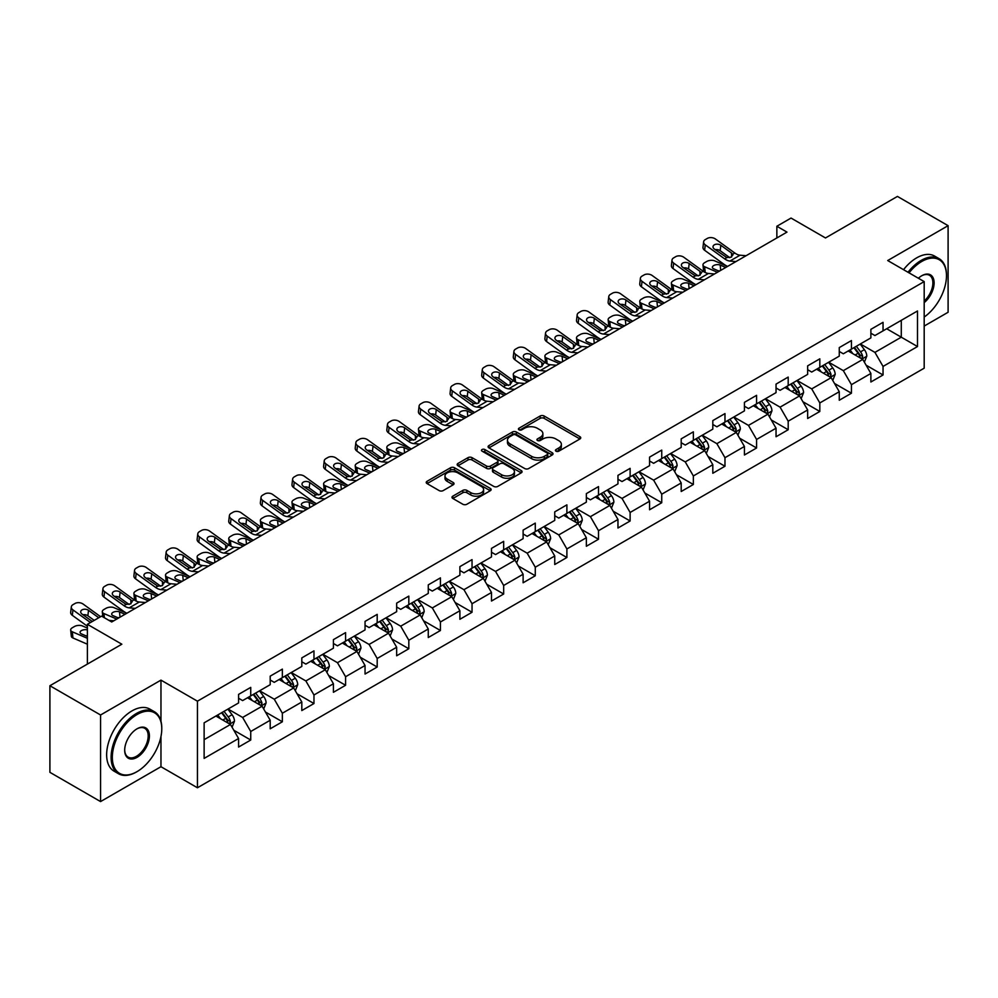 <?xml version="1.0" encoding="UTF-8"?>
<svg xmlns="http://www.w3.org/2000/svg" width="998" height="998" viewBox="0 0 998 998"><rect width="100%" height="100%" fill="white"/><g stroke="black" fill="none" stroke-linecap="round" stroke-linejoin="round"><path stroke-width="1.5" d="M556.011 451.183A1.971 1.135 0 0 0 558.793 451.183L579.925 438.97A2.819 1.622 0 0 0 580.749 437.823A2.819 1.622 0 0 0 579.925 436.675L544.122 416.004A2.819 1.622 0 0 0 540.143 416.004L519.01 428.204A1.971 1.135 0 0 0 518.424 429.015A1.971 1.135 0 0 0 519.01 429.814A1.971 1.135 0 0 0 521.792 429.814L524.524 428.242A9.007 5.202 0 0 1 537.261 428.242L540.242 429.963A9.007 5.202 0 0 1 542.875 433.631A9.007 5.202 0 0 1 540.242 437.311L537.51 438.883A1.971 1.135 0 0 0 536.924 439.694A1.971 1.135 0 0 0 537.51 440.492A1.971 1.135 0 0 0 540.292 440.492L543.024 438.92A9.007 5.202 0 0 1 555.761 438.92L558.743 440.642A9.007 5.202 0 0 1 561.375 444.31A9.007 5.202 0 0 1 558.743 447.99L556.011 449.574A1.971 1.135 0 0 0 555.424 450.372A1.971 1.135 0 0 0 556.011 451.183L556.011 449.574M452.818 496.168A2.819 1.622 0 0 0 451.982 497.316A2.819 1.622 0 0 0 452.818 498.464L462.86 504.264A2.819 1.622 0 0 0 466.839 504.264L490.305 490.717A2.819 1.622 0 0 0 491.128 489.569A2.819 1.622 0 0 0 490.305 488.421L454.502 467.75A2.819 1.622 0 0 0 450.522 467.75L427.057 481.298A2.819 1.622 0 0 0 426.221 482.446A2.819 1.622 0 0 0 427.057 483.593L439.182 490.604A2.819 1.622 0 0 0 443.162 490.604L453.204 484.803A2.819 1.622 0 0 0 454.028 483.656A2.819 1.622 0 0 0 453.204 482.508L447.191 479.028A7.522 4.341 0 0 1 444.983 475.959A7.522 4.341 0 0 1 449.636 471.942A7.522 4.341 0 0 1 457.833 472.89L481.41 486.5A7.522 4.341 0 0 1 483.606 489.569A7.522 4.341 0 0 1 478.965 493.586A7.522 4.341 0 0 1 470.769 492.638L466.839 490.367A2.819 1.622 0 0 0 462.86 490.367L452.818 496.168L452.818 498.464M924.185 326.072L948.1 312.262L948.1 225.673L897.439 196.419L825.483 237.961L791.04 218.063L776.856 226.259L786.985 232.11L111.714 621.979L101.584 616.128L87.387 624.311L87.387 664.094M160.965 721.23L160.965 680.125L100.561 714.992L49.9 685.738L121.843 644.209L87.387 624.311M160.965 680.125L197.442 701.182L924.185 281.598L924.185 368.187L197.442 787.771L197.442 701.182M948.1 225.673L887.709 260.54L924.185 281.598M524.723 468.549A2.819 1.622 0 0 0 528.703 468.549L552.181 455.001A2.819 1.622 0 0 0 553.004 453.853A2.819 1.622 0 0 0 552.181 452.705L516.365 432.022A2.819 1.622 0 0 0 512.386 432.022L488.92 445.582A2.819 1.622 0 0 0 488.097 446.73A2.819 1.622 0 0 0 488.92 447.877L524.723 468.549M482.845 451.607A1.971 1.135 0 0 1 484.841 451.882L484.841 449.537L521.243 470.557A2.819 1.622 0 0 1 522.066 471.705A2.819 1.622 0 0 1 521.243 472.852L497.765 486.413A2.819 1.622 0 0 1 493.785 486.413L457.982 465.729L457.982 463.434A2.819 1.622 0 0 0 457.159 464.581A2.819 1.622 0 0 0 457.982 465.729M457.982 463.434L468.025 457.633A2.819 1.622 0 0 1 472.004 457.633L486.525 466.016A2.819 1.622 0 0 0 490.505 466.016L497.179 462.174A2.819 1.622 0 0 0 498.002 461.026A2.819 1.622 0 0 0 497.179 459.878L482.059 451.146A1.971 1.135 0 0 1 481.473 450.348A1.971 1.135 0 0 1 482.695 449.3A1.971 1.135 0 0 1 484.841 449.537M100.561 714.992L100.561 801.581L49.9 772.327L49.9 685.738M233.819 730.262L250.735 740.029L250.735 731.497L270.196 720.257L270.196 728.802L282.359 721.779L282.359 713.233L301.808 702.006L301.808 710.551L313.971 703.528L313.971 694.982L333.419 683.755L333.419 692.3L345.582 685.277L345.582 676.731L365.043 665.504L365.043 674.037L377.194 667.026L377.194 658.48L396.655 647.253L396.655 655.786L408.818 648.762L408.818 640.229L428.267 628.99L428.267 637.535L440.43 630.511L440.43 621.979L459.891 610.739L459.891 619.284L472.042 612.261L472.042 603.715L491.503 592.488L491.503 601.033L503.666 594.01L503.666 585.464L523.114 574.237L523.114 582.782L535.277 575.759L535.277 567.213L554.738 555.986L554.738 564.519L566.889 557.508L566.889 548.962L586.35 537.735L586.35 546.268L598.513 539.244L598.513 530.711L617.962 519.471L617.962 528.017L630.125 520.993L630.125 512.461L649.573 501.221L649.573 509.766L661.736 502.743L661.736 494.197L681.197 482.97L681.197 491.515L693.348 484.492L693.348 475.946L712.809 464.719L712.809 473.264L724.972 466.241L724.972 457.695L744.421 446.468L744.421 455.001L756.584 447.99L756.584 439.444L776.045 428.217L776.045 436.75L788.195 429.739L788.195 421.193L807.656 409.953L807.656 418.499L819.82 411.475L819.82 402.942L839.268 391.703L839.268 400.248L851.431 393.224L851.431 384.679L870.88 373.452L870.88 381.997L883.043 374.974L883.043 366.428L917.499 346.543L917.499 310.977L901.281 320.333L901.281 337.187L917.499 346.543M250.735 740.029L238.584 747.053L238.584 738.508L204.128 758.405L204.128 722.826L238.584 702.941L238.584 694.396L250.735 687.385L250.735 695.918L270.196 684.69L270.196 676.145L282.359 669.122L282.359 677.667L301.808 666.439L301.808 657.894L313.971 650.871L313.971 659.416L333.419 648.189L333.419 639.643L345.582 632.62L345.582 641.165L365.043 629.925L365.043 621.392L377.194 614.369L377.194 622.914L396.655 611.674L396.655 603.129L408.818 596.118L408.818 604.651L428.267 593.423L428.267 584.878L440.43 577.867L440.43 586.4L459.891 575.172L459.891 566.627L472.042 559.604L472.042 568.149L491.503 556.921L491.503 548.376L503.666 541.353L503.666 549.898L523.114 538.671L523.114 530.125L535.277 523.102L535.277 531.647L554.738 520.407L554.738 511.874L566.889 504.851L566.889 513.396L586.35 502.156L586.35 493.623L598.513 486.6L598.513 495.133L617.962 483.905L617.962 475.36L630.125 468.349L630.125 476.882L649.573 465.654L649.573 457.109L661.736 450.086L661.736 458.631L681.197 447.403L681.197 438.858L693.348 431.835L693.348 440.38L712.809 429.152L712.809 420.607L724.972 413.584L724.972 422.129L744.421 410.889L744.421 402.356L756.584 395.333L756.584 403.878L776.045 392.638L776.045 384.105L788.195 377.082L788.195 385.615L807.656 374.387L807.656 365.842L819.82 358.831L819.82 367.364L839.268 356.136L839.268 347.591L851.431 340.567L851.431 349.113L870.88 337.885L870.88 329.34L883.043 322.317L883.043 330.862L917.499 310.977M247.492 697.789L262.087 706.222L242.626 717.45L228.043 709.029M238.584 698.263L242.626 700.596L250.735 695.918M242.626 717.45L250.735 731.497M262.087 706.222L270.196 720.257M279.116 679.538L293.699 687.959L274.25 699.199L259.655 690.778M270.196 680.012L274.25 682.345L282.359 677.667M274.25 699.199L282.359 713.233M293.699 687.959L301.808 702.006M310.727 661.287L325.323 669.708L305.862 680.948L291.266 672.515M301.808 661.761L305.862 664.094L313.971 659.416M305.862 680.948L313.971 694.982M325.323 669.708L333.419 683.755M342.339 643.036L356.935 651.457L337.474 662.697L322.89 654.264M333.419 643.498L337.474 645.843L345.582 641.165M337.474 662.697L345.582 676.731M356.935 651.457L365.043 665.504M373.963 624.785L388.546 633.206L369.098 644.434L354.502 636.013M365.043 625.247L369.098 627.592L377.194 622.914M369.098 644.434L377.194 658.48M388.546 633.206L396.655 647.253M405.575 606.534L420.17 614.955L400.709 626.183L386.114 617.762M396.655 606.996L400.709 609.341L408.818 604.651M400.709 626.183L408.818 640.229M420.17 614.955L428.267 628.99M437.186 588.271L451.782 596.704L432.321 607.932L417.738 599.511M428.267 588.745L432.321 591.078L440.43 586.4M432.321 607.932L440.43 621.979M451.782 596.704L459.891 610.739M468.798 570.02L483.394 578.453L463.945 589.681L449.349 581.26M459.891 570.494L463.945 572.827L472.042 568.149M463.945 589.681L472.042 603.715M483.394 578.453L491.503 592.488M500.422 551.769L515.005 560.19L495.557 571.43L480.961 562.997M491.503 552.243L495.557 554.576L503.666 549.898M495.557 571.43L503.666 585.464M515.005 560.19L523.114 574.237M532.034 533.518L546.63 541.939L527.169 553.179L512.573 544.746M523.114 533.98L527.169 536.325L535.277 531.647M527.169 553.179L535.277 567.213M546.63 541.939L554.738 555.986M563.645 515.267L578.241 523.688L558.78 534.916L544.197 526.495M554.738 515.729L558.78 518.074L566.889 513.396M558.78 534.916L566.889 548.962M578.241 523.688L586.35 537.735M595.27 497.016L609.853 505.437L590.404 516.665L575.809 508.244M586.35 497.478L590.404 499.823L598.513 495.133M590.404 516.665L598.513 530.711M609.853 505.437L617.962 519.471M626.881 478.753L641.477 487.186L622.016 498.414L607.42 489.993M617.962 479.227L622.016 481.56L630.125 476.882M622.016 498.414L630.125 512.461M641.477 487.186L649.573 501.221M658.493 460.502L673.089 468.935L653.628 480.163L639.044 471.742M649.573 460.976L653.628 463.309L661.736 458.631M653.628 480.163L661.736 494.197M673.089 468.935L681.197 482.97M690.105 442.251L704.7 450.672L685.252 461.912L670.656 453.479M681.197 442.725L685.252 445.058L693.348 440.38M685.252 461.912L693.348 475.946M704.7 450.672L712.809 464.719M721.729 424L736.312 432.421L716.863 443.661L702.268 435.228M712.809 424.462L716.863 426.807L724.972 422.129M716.863 443.661L724.972 457.695M736.312 432.421L744.421 446.468M753.34 405.749L767.936 414.17L748.475 425.398L733.879 416.977M744.421 406.211L748.475 408.556L756.584 403.878M748.475 425.398L756.584 439.444M767.936 414.17L776.045 428.217M784.952 387.498L799.548 395.919L780.087 407.147L765.503 398.726M776.045 387.96L780.087 390.305L788.195 385.615M780.087 407.147L788.195 421.193M799.548 395.919L807.656 409.953M816.576 369.235L831.159 377.668L811.711 388.896L797.115 380.475M807.656 369.709L811.711 372.054L819.82 367.364M811.711 388.896L819.82 402.942M831.159 377.668L839.268 391.703M848.188 350.984L862.783 359.417L843.322 370.645L828.727 362.224M839.268 351.458L843.322 353.791L851.431 349.113M843.322 370.645L851.431 384.679M862.783 359.417L870.88 373.452M886.698 328.754L901.281 337.187L874.934 352.394L860.351 343.961M870.88 333.207L874.934 335.54L883.043 330.862M874.934 352.394L883.043 366.428M100.561 801.581L160.965 766.714L197.442 787.771M776.856 226.259L776.856 237.961M204.128 739.68L230.476 724.473L215.88 716.04M230.476 724.473L238.584 738.508M866.127 365.206L883.043 374.974M834.503 383.457L851.431 393.224M802.891 401.707L819.82 411.475M771.279 419.958L788.195 429.739M739.668 438.222L756.584 447.99M708.044 456.473L724.972 466.241M676.432 474.724L693.348 484.492M644.82 492.975L661.736 502.743M613.196 511.226L630.125 520.993M581.585 529.476L598.513 539.244M549.973 547.727L566.889 557.508M518.349 565.991L535.277 575.759M486.737 584.242L503.666 594.01M455.125 602.493L472.042 612.261M423.514 620.744L440.43 630.511M391.89 638.994L408.818 648.762M360.278 657.245L377.194 667.026M328.666 675.509L345.582 685.277M297.042 693.76L313.971 703.528M265.431 712.011L282.359 721.779M160.965 766.714L160.965 736.524M556.797 451.458L558.743 450.335A9.007 5.202 0 0 0 561.375 446.655L561.375 444.31M542.875 433.631L542.875 435.976A9.007 5.202 0 0 1 540.242 439.644L538.296 440.779M579.925 436.675L579.925 438.97L544.122 418.349A2.819 1.622 0 0 0 540.143 418.349L519.796 430.088M552.144 455.013L516.365 434.367A2.819 1.622 0 0 0 512.386 434.367L488.958 447.902M547.203 454.651A1.971 1.135 0 0 0 547.777 453.853A1.971 1.135 0 0 0 547.203 453.042L515.766 434.903A1.971 1.135 0 0 0 512.984 434.903L510.103 436.563A9.007 5.202 0 0 0 507.471 440.243A9.007 5.202 0 0 0 510.103 443.91L531.585 456.323A9.007 5.202 0 0 0 544.322 456.323L547.203 454.651L547.203 456.997A1.971 1.135 0 0 0 547.777 456.186L547.777 453.853M507.471 440.243L507.471 442.576A9.007 5.202 0 0 0 510.103 446.256L510.103 443.91M547.203 456.997L544.322 458.656A9.007 5.202 0 0 1 531.585 458.656L510.103 446.256M458.02 465.754L468.025 459.978L468.025 457.633M498.002 461.026L498.002 463.371A2.819 1.622 0 0 1 497.179 464.519L490.505 468.361A2.819 1.622 0 0 1 486.525 468.361L472.004 459.978A2.819 1.622 0 0 0 468.025 459.978M484.841 451.882L521.206 472.877M501.595 474.724A7.522 4.341 0 0 0 509.803 475.659A7.522 4.341 0 0 0 514.444 471.655A7.522 4.341 0 0 0 512.236 468.573L503.94 463.783A2.819 1.622 0 0 0 499.961 463.783L493.299 467.625A2.819 1.622 0 0 0 492.476 468.773A2.819 1.622 0 0 0 493.299 469.921L501.595 474.724L501.595 477.056A7.522 4.341 0 0 0 509.803 478.005A7.522 4.341 0 0 0 514.444 473.988L514.444 471.655M492.476 468.773L492.476 471.118A2.819 1.622 0 0 0 493.299 472.266L493.299 469.921M501.595 477.056L493.299 472.266M483.606 489.569L483.606 491.902A7.522 4.341 0 0 1 478.965 495.919A7.522 4.341 0 0 1 470.769 494.983L466.839 492.713A2.819 1.622 0 0 0 462.86 492.713L452.855 498.489M444.983 475.959L444.983 478.291A7.522 4.341 0 0 0 447.191 481.373L447.191 479.028M453.167 484.816L447.191 481.373M490.268 490.742L454.502 470.083A2.819 1.622 0 0 0 450.522 470.083L427.094 483.618L427.057 481.298M864.38 362.187L866.788 356.111A7.597 4.391 -120 0 0 864.368 349.649L860.189 344.061M727.554 266.416L714.768 260.89A5.726 2.869 -5.9 0 0 706.684 261.501L704.663 262.674A5.726 2.869 -5.9 0 0 702.979 264.994A5.726 2.869 -5.9 0 0 704.625 266.74L705.224 272.504M852.891 353.704L850.047 349.911M717.425 272.267L704.625 266.74M861.598 358.731L862.696 356.436A7.597 4.391 -120 0 0 860.513 351.87L856.334 346.281M854.425 347.379L859.066 353.579A3.867 2.233 60 0 1 859.777 354.752L862.696 356.436M725.733 267.464L720.182 265.069A4.591 2.295 174.1 0 0 713.72 265.555A4.591 2.295 174.1 0 0 712.372 267.414A4.591 2.295 174.1 0 0 713.695 268.811L719.246 271.219M703.765 271.668A5.726 2.869 174.1 0 1 703.615 271.169L702.979 264.994M719.758 270.92A4.591 2.295 -5.9 0 0 718.248 270.782M853.901 347.691L858.08 353.267A7.597 4.391 60 0 1 860.264 357.845M735.95 261.576L729.912 261.052A14.334 8.271 60 0 1 724.673 258.869L705.262 244.834L704.625 250.273A5.726 3.693 -173.3 0 1 702.991 247.267L703.627 241.828A5.726 3.693 6.7 0 0 705.262 244.834M727.592 266.404A21.494 12.413 60 0 1 724.037 264.308L704.625 250.273M746.08 255.725L740.042 255.201A14.334 8.271 60 0 1 734.802 253.018L715.404 238.984A5.726 3.693 6.7 0 0 707.32 238.422L705.299 239.595A5.726 3.693 6.7 0 0 703.627 241.828M731.646 256.96L731.484 252.993L732.619 254.278L731.497 257.047L726.856 257.609L714.331 249.026A4.591 2.957 -173.3 0 1 713.021 246.618A4.591 2.957 -173.3 0 1 714.356 244.822A4.591 2.957 -173.3 0 1 720.818 245.271L720.182 250.71L729.812 257.684M720.182 250.71A4.591 2.957 6.7 0 0 715.279 249.7M731.484 252.993L720.818 245.271M734.802 253.018L732.619 254.278L732.844 255.114M924.185 317.04A34.967 20.185 120 0 0 946.478 275.747A34.967 20.185 120 0 0 921.753 261.476A34.967 20.185 120 0 0 909.053 272.866M908.005 272.254A35.828 20.684 -60 0 1 921.142 260.428A35.828 20.684 -60 0 1 939.056 258.644A35.828 20.684 -60 0 1 946.478 275.049A35.828 20.684 -60 0 1 946.478 275.411M918.372 278.242A17.477 10.092 -60 0 1 921.753 275.747L921.753 275.747A17.477 10.092 -60 0 1 934.053 281.511A17.477 10.092 -60 0 1 924.185 302.619M903.539 269.685A35.828 20.684 -60 0 1 916.688 257.846A35.828 20.684 -60 0 1 934.602 256.074L939.056 258.644M924.185 301.034A16.629 9.593 120 0 0 932.494 286.638A16.629 9.593 120 0 0 929.462 275.286A16.629 9.593 120 0 0 921.441 275.935M136.439 771.978L137.05 771.629A34.967 20.185 120 0 0 161.776 728.802A34.967 20.185 120 0 0 137.05 714.531A34.967 20.185 120 0 0 112.325 757.345A34.967 20.185 120 0 0 137.05 771.629L136.439 771.978A35.828 20.684 -60 0 1 118.525 773.749A35.828 20.684 -60 0 1 113.036 745.044A35.828 20.684 -60 0 1 136.439 713.47A35.828 20.684 -60 0 1 154.353 711.699A35.828 20.684 -60 0 1 161.776 728.103A35.828 20.684 -60 0 1 161.763 728.453M137.05 757.345A17.477 10.092 -60 0 1 124.688 750.209A17.477 10.092 -60 0 1 137.05 728.802L137.05 728.802A17.477 10.092 -60 0 1 149.413 735.938A17.477 10.092 -60 0 1 137.05 757.345M124.688 749.86A16.629 9.593 120 0 0 128.131 757.12A16.629 9.593 120 0 0 136.439 756.297A16.629 9.593 120 0 0 147.292 741.651A16.629 9.593 120 0 0 144.747 728.328A16.629 9.593 120 0 0 136.738 728.977M118.525 773.749L114.071 771.18A35.828 20.684 -60 0 1 108.57 742.462A35.828 20.684 -60 0 1 131.973 710.9A35.828 20.684 -60 0 1 149.887 709.129L154.353 711.699M832.769 380.438L835.176 374.362A7.597 4.391 -120 0 0 832.756 367.9L828.565 362.311M695.943 284.667L683.143 279.153A5.726 2.869 -5.9 0 0 675.072 279.752L673.051 280.925A5.726 2.869 -5.9 0 0 671.367 283.245A5.726 2.869 -5.9 0 0 673.014 285.004L673.613 290.767M821.279 371.955L818.435 368.162M685.813 290.518L673.014 285.004M829.987 376.982L831.072 374.687A7.597 4.391 -120 0 0 828.901 370.121L824.722 364.532M822.814 365.63L827.454 371.83A3.867 2.233 60 0 1 828.165 373.002L831.072 374.687M694.121 285.727L688.558 283.32A4.591 2.295 174.1 0 0 682.108 283.806A4.591 2.295 174.1 0 0 680.761 285.665A4.591 2.295 174.1 0 0 682.071 287.075L687.634 289.47M672.153 289.931A5.726 2.869 174.1 0 1 672.003 289.42L671.367 283.245M688.133 289.171A4.591 2.295 -5.9 0 0 686.636 289.033M822.29 365.942L826.469 371.53A7.597 4.391 60 0 1 828.639 376.096M801.145 398.689L803.565 392.613A7.597 4.391 -120 0 0 801.132 386.151L796.953 380.562M672.714 298.078L666.676 297.566A14.334 8.271 60 0 1 661.437 295.383L642.038 281.349L641.402 286.775L660.801 300.822A21.494 12.413 60 0 0 664.356 302.905L651.532 297.404A5.726 2.869 -5.9 0 0 643.461 298.003L641.427 299.175A5.726 2.869 -5.9 0 0 639.755 301.496A5.726 2.869 -5.9 0 0 641.402 303.255L641.988 309.018M789.668 390.206L786.823 386.413M654.201 308.769L641.402 303.255M798.375 395.233L799.46 392.938A7.597 4.391 -120 0 0 797.29 388.372L793.098 382.795M791.202 383.893L795.843 390.081A3.867 2.233 60 0 1 796.541 391.253L799.46 392.938M662.51 303.978L656.946 301.583A4.591 2.295 174.1 0 0 650.484 302.057A4.591 2.295 174.1 0 0 649.137 303.916A4.591 2.295 174.1 0 0 650.459 305.326L656.023 307.721M640.529 308.182A5.726 2.869 174.1 0 1 640.392 307.671L639.755 301.496M656.522 307.434A4.591 2.295 -5.9 0 0 655.025 307.284M790.665 384.193L794.857 389.781A7.597 4.391 60 0 1 797.028 394.347M704.339 279.827L698.301 279.303A14.334 8.271 60 0 1 693.061 277.132L673.65 263.085L673.014 268.524A5.726 3.693 -173.3 0 1 671.38 265.518L672.003 260.091A5.726 3.693 6.7 0 0 673.65 263.085M695.98 284.655A21.494 12.413 60 0 1 692.425 282.559L673.014 268.524M714.468 273.976L708.43 273.464A14.334 8.271 60 0 1 703.191 271.281L683.78 257.234A5.726 3.693 6.7 0 0 675.708 256.673L673.687 257.846A5.726 3.693 6.7 0 0 672.003 260.091M700.035 275.211L699.872 271.244L701.008 272.541L699.885 275.298L695.244 275.872L682.707 267.277A4.591 2.957 -173.3 0 1 681.397 264.869A4.591 2.957 -173.3 0 1 682.732 263.073A4.591 2.957 -173.3 0 1 689.194 263.534L688.558 268.961L698.188 275.935M688.558 268.961A4.591 2.957 6.7 0 0 683.655 267.963M699.872 271.244L689.194 263.534M703.191 271.281L701.008 272.541L701.232 273.365M682.857 292.227L676.819 291.715A14.334 8.271 60 0 1 671.579 289.532L652.168 275.498A5.726 3.693 6.7 0 0 644.097 274.924L642.063 276.097A5.726 3.693 6.7 0 0 640.392 278.342A5.726 3.693 6.7 0 0 642.038 281.349M668.423 293.462L668.261 289.507L669.396 290.792L668.273 293.549L663.62 294.123L651.095 285.528A4.591 2.957 -173.3 0 1 649.785 283.12A4.591 2.957 -173.3 0 1 651.12 281.324A4.591 2.957 -173.3 0 1 657.582 281.785L656.946 287.224L666.577 294.185M656.946 287.224A4.591 2.957 6.7 0 0 652.043 286.214M641.402 286.775A5.726 3.693 -173.3 0 1 639.755 283.781L640.392 278.342M668.261 289.507L657.582 281.785M671.579 289.532L669.396 290.792L669.608 291.616M769.533 416.939L771.941 410.877A7.597 4.391 -120 0 0 769.52 404.402L765.341 398.826M641.103 316.329L635.065 315.817A14.334 8.271 60 0 1 629.825 313.634L610.414 299.6L609.778 305.039L629.189 319.073A21.494 12.413 60 0 0 632.744 321.156L619.92 315.655A5.726 2.869 -5.9 0 0 611.836 316.254L609.815 317.426A5.726 2.869 -5.9 0 0 608.131 319.747A5.726 2.869 -5.9 0 0 609.778 321.506L610.377 327.269M758.043 408.469L755.199 404.664M622.577 327.02L609.778 321.506M766.763 413.496L767.849 411.188A7.597 4.391 -120 0 0 765.666 406.623L761.486 401.046M759.59 402.144L764.231 408.332A3.867 2.233 60 0 1 764.93 409.517L767.849 411.188M630.886 322.229L625.334 319.834A4.591 2.295 174.1 0 0 618.872 320.321A4.591 2.295 174.1 0 0 617.525 322.167A4.591 2.295 174.1 0 0 618.847 323.577L624.399 325.972M608.917 326.433A5.726 2.869 174.1 0 1 608.768 325.922L608.131 319.747M624.91 325.685A4.591 2.295 -5.9 0 0 623.413 325.548M759.054 402.444L763.233 408.032A7.597 4.391 60 0 1 765.416 412.598M737.921 435.203L740.329 429.128A7.597 4.391 -120 0 0 737.909 422.653L733.717 417.077M601.095 339.432L588.296 333.906A5.726 2.869 -5.9 0 0 580.225 334.517L578.204 335.677A5.726 2.869 -5.9 0 0 576.52 338.01A5.726 2.869 -5.9 0 0 578.166 339.757L578.765 345.52M726.432 426.72L723.587 422.927M590.966 345.283L578.166 339.757M735.139 431.747L736.225 429.452A7.597 4.391 -120 0 0 734.054 424.874L729.875 419.297M727.966 420.395L732.607 426.583A3.867 2.233 60 0 1 733.318 427.768L736.225 429.452M599.274 340.48L593.71 338.085A4.591 2.295 174.1 0 0 587.261 338.571A4.591 2.295 174.1 0 0 585.913 340.43A4.591 2.295 174.1 0 0 587.236 341.827L592.787 344.223M577.306 344.684A5.726 2.869 174.1 0 1 577.156 344.173L576.52 338.01M593.299 343.936A4.591 2.295 -5.9 0 0 591.789 343.799M727.442 420.694L731.621 426.283A7.597 4.391 60 0 1 733.792 430.849M706.31 453.454L708.717 447.378A7.597 4.391 -120 0 0 706.285 440.904L702.105 435.328M577.867 352.843L571.829 352.319A14.334 8.271 60 0 1 566.59 350.136L547.191 336.101L546.555 341.541L565.953 355.575A21.494 12.413 60 0 0 569.509 357.658L556.684 352.157A5.726 2.869 -5.9 0 0 548.613 352.768L546.58 353.941A5.726 2.869 -5.9 0 0 544.908 356.261A5.726 2.869 -5.9 0 0 546.555 358.008L547.141 363.771M694.82 444.971L691.976 441.178M559.354 363.534L546.555 358.008M703.528 449.998L704.613 447.703A7.597 4.391 -120 0 0 702.442 443.137L698.263 437.548M696.355 438.646L700.995 444.846A3.867 2.233 60 0 1 701.694 446.019L704.613 447.703M567.662 358.731L562.099 356.336A4.591 2.295 174.1 0 0 555.636 356.822A4.591 2.295 174.1 0 0 554.302 358.681A4.591 2.295 174.1 0 0 555.612 360.078L561.175 362.474M545.694 362.935A5.726 2.869 174.1 0 1 545.544 362.424L544.908 356.261M561.674 362.187A4.591 2.295 -5.9 0 0 560.177 362.049M695.831 438.958L700.01 444.534A7.597 4.391 60 0 1 702.18 449.1M651.232 310.478L645.195 309.966A14.334 8.271 60 0 1 639.955 307.783L620.556 293.749A5.726 3.693 6.7 0 0 612.473 293.175L610.452 294.348A5.726 3.693 6.7 0 0 608.78 296.593A5.726 3.693 6.7 0 0 610.414 299.6M636.799 311.713L636.637 307.758L637.772 309.043L636.662 311.8L632.008 312.374L619.484 303.779A4.591 2.957 -173.3 0 1 618.174 301.371A4.591 2.957 -173.3 0 1 619.509 299.575A4.591 2.957 -173.3 0 1 625.971 300.036L625.334 305.475L634.965 312.436M625.334 305.475A4.591 2.957 6.7 0 0 620.432 304.465M609.778 305.039A5.726 3.693 -173.3 0 1 608.144 302.032L608.78 296.593M636.637 307.758L625.971 300.036M639.955 307.783L637.772 309.043L637.996 309.867M609.491 334.579L603.453 334.068A14.334 8.271 60 0 1 598.214 331.885L578.803 317.851L578.166 323.29A5.726 3.693 -173.3 0 1 576.532 320.283L577.168 314.844A5.726 3.693 6.7 0 0 578.803 317.851M601.133 339.407A21.494 12.413 60 0 1 597.577 337.324L578.166 323.29M619.621 328.729L613.583 328.217A14.334 8.271 60 0 1 608.343 326.034L588.932 312A5.726 3.693 6.7 0 0 580.861 311.426L578.84 312.599A5.726 3.693 6.7 0 0 577.168 314.844M605.187 329.964L605.025 326.009L606.16 327.294L605.038 330.064L600.397 330.625L587.872 322.03A4.591 2.957 -173.3 0 1 586.55 319.622A4.591 2.957 -173.3 0 1 587.897 317.838A4.591 2.957 -173.3 0 1 594.346 318.287L593.71 323.726L603.341 330.687M593.71 323.726A4.591 2.957 6.7 0 0 588.82 322.716M605.025 326.009L594.346 318.287M608.343 326.034L606.16 327.294L606.385 328.117M588.009 346.992L581.971 346.468A14.334 8.271 60 0 1 576.732 344.285L557.321 330.251A5.726 3.693 6.7 0 0 549.249 329.689L547.216 330.849A5.726 3.693 6.7 0 0 545.544 333.095A5.726 3.693 6.7 0 0 547.191 336.101M573.576 348.227L573.413 344.26L574.549 345.545L573.426 348.314L568.773 348.876L556.248 340.281A4.591 2.957 -173.3 0 1 554.938 337.885A4.591 2.957 -173.3 0 1 556.273 336.089A4.591 2.957 -173.3 0 1 562.735 336.538L562.099 341.977L571.729 348.938M562.099 341.977A4.591 2.957 6.7 0 0 557.196 340.967M546.555 341.541A5.726 3.693 -173.3 0 1 544.908 338.534L545.544 333.095M573.413 344.26L562.735 336.538M576.732 344.285L574.549 345.545L574.761 346.381M546.255 371.094L540.217 370.57A14.334 8.271 60 0 1 534.978 368.387L515.567 354.352L514.943 359.791A5.726 3.693 -173.3 0 1 513.296 356.785L513.933 351.346A5.726 3.693 6.7 0 0 515.567 354.352M537.897 375.922A21.494 12.413 60 0 1 534.342 373.826L514.943 359.791M556.385 365.243L550.347 364.719A14.334 8.271 60 0 1 545.108 362.536L525.709 348.502A5.726 3.693 6.7 0 0 517.638 347.94L515.604 349.113A5.726 3.693 6.7 0 0 513.933 351.346M541.964 366.478L541.789 362.511L542.924 363.796L541.814 366.565L537.161 367.127L524.636 358.531A4.591 2.957 -173.3 0 1 523.326 356.136A4.591 2.957 -173.3 0 1 524.661 354.34A4.591 2.957 -173.3 0 1 531.123 354.789L530.487 360.228L540.118 367.202M530.487 360.228A4.591 2.957 6.7 0 0 525.584 359.218M541.789 362.511L531.123 354.789M545.108 362.536L542.924 363.796L543.149 364.632M514.644 389.345L508.606 388.821A14.334 8.271 60 0 1 503.366 386.65L483.955 372.603L483.319 378.042A5.726 3.693 -173.3 0 1 481.685 375.036L482.321 369.609A5.726 3.693 6.7 0 0 483.955 372.603M506.285 394.173A21.494 12.413 60 0 1 502.73 392.077L483.319 378.042M524.773 383.494L518.735 382.97A14.334 8.271 60 0 1 513.496 380.799L494.085 366.753A5.726 3.693 6.7 0 0 486.014 366.191L483.993 367.364A5.726 3.693 6.7 0 0 482.321 369.609M510.34 384.729L510.178 380.762L511.313 382.059L510.19 384.816L505.549 385.378L493.024 376.795A4.591 2.957 -173.3 0 1 491.702 374.387A4.591 2.957 -173.3 0 1 493.049 372.591A4.591 2.957 -173.3 0 1 499.499 373.052L498.875 378.479L508.506 385.453M498.875 378.479A4.591 2.957 6.7 0 0 493.973 377.481M510.178 380.762L499.499 373.052M513.496 380.799L511.313 382.059L511.537 382.883M483.032 407.596L476.994 407.084A14.334 8.271 60 0 1 471.755 404.901L452.344 390.867L451.707 396.293A5.726 3.693 -173.3 0 1 450.073 393.299L450.697 387.86A5.726 3.693 6.7 0 0 452.344 390.867M474.674 412.424A21.494 12.413 60 0 1 471.118 410.34L451.707 396.293M493.162 401.745L487.124 401.233A14.334 8.271 60 0 1 481.884 399.05L462.473 385.016A5.726 3.693 6.7 0 0 454.402 384.442L452.368 385.615A5.726 3.693 6.7 0 0 450.697 387.86M478.728 402.98L478.566 399.025L479.701 400.31L478.578 403.067L473.925 403.641L461.4 395.046A4.591 2.957 -173.3 0 1 460.09 392.638A4.591 2.957 -173.3 0 1 461.425 390.842A4.591 2.957 -173.3 0 1 467.887 391.303L467.251 396.742L476.882 403.703M467.251 396.742A4.591 2.957 6.7 0 0 462.348 395.732M478.566 399.025L467.887 391.303M481.884 399.05L479.701 400.31L479.926 401.134M451.408 425.847L445.37 425.335A14.334 8.271 60 0 1 440.13 423.152L420.732 409.118L420.096 414.557A5.726 3.693 -173.3 0 1 418.449 411.55L419.085 406.111A5.726 3.693 6.7 0 0 420.732 409.118M432.882 436.538L420.096 431.024A5.726 2.869 -5.9 0 1 418.449 429.265A5.726 2.869 -5.9 0 1 420.121 426.944L422.154 425.772A5.726 2.869 -5.9 0 1 430.225 425.173L443.025 430.687A21.494 12.413 60 0 1 439.494 428.591L420.096 414.557M461.55 419.996L455.512 419.484A14.334 8.271 60 0 1 450.26 417.301L430.862 403.267A5.726 3.693 6.7 0 0 422.79 402.693L420.757 403.866A5.726 3.693 6.7 0 0 419.085 406.111M447.116 421.231L446.954 417.276L448.09 418.561L446.967 421.318L442.314 421.892L429.789 413.297A4.591 2.957 -173.3 0 1 428.479 410.889A4.591 2.957 -173.3 0 1 429.814 409.093A4.591 2.957 -173.3 0 1 436.276 409.554L435.639 414.993L445.27 421.954M435.639 414.993A4.591 2.957 6.7 0 0 430.737 413.983M446.954 417.276L436.276 409.554M450.26 417.301L448.09 418.561L448.302 419.385M419.796 444.098L413.758 443.586A14.334 8.271 60 0 1 408.519 441.403L389.108 427.369L388.471 432.808A5.726 3.693 -173.3 0 1 386.837 429.801L387.474 424.362A5.726 3.693 6.7 0 0 389.108 427.369M411.438 448.925A21.494 12.413 60 0 1 407.883 446.842L388.471 432.808M429.926 438.247L423.888 437.735A14.334 8.271 60 0 1 418.649 435.552L399.25 421.518A5.726 3.693 6.7 0 0 391.166 420.944L389.145 422.117A5.726 3.693 6.7 0 0 387.474 424.362M415.492 439.482L415.33 435.527L416.465 436.812L415.355 439.569L410.702 440.143L398.177 431.548A4.591 2.957 -173.3 0 1 396.867 429.14A4.591 2.957 -173.3 0 1 398.202 427.356A4.591 2.957 -173.3 0 1 404.664 427.805L404.028 433.244L413.659 440.205M404.028 433.244A4.591 2.957 6.7 0 0 399.125 432.234M415.33 435.527L404.664 427.805M418.649 435.552L416.465 436.812L416.69 437.635M388.185 462.361L382.147 461.837A14.334 8.271 60 0 1 376.907 459.654L357.496 445.619L356.86 451.059A5.726 3.693 -173.3 0 1 355.226 448.052L355.862 442.613A5.726 3.693 6.7 0 0 357.496 445.619M369.659 473.052L356.86 467.526A5.726 2.869 -5.9 0 1 355.213 465.779A5.726 2.869 -5.9 0 1 356.897 463.459L358.918 462.286A5.726 2.869 -5.9 0 1 366.99 461.675L379.789 467.201A21.494 12.413 60 0 1 376.271 465.093L356.86 451.059M398.314 456.51L392.276 455.986A14.334 8.271 60 0 1 387.037 453.803L367.626 439.769A5.726 3.693 6.7 0 0 359.554 439.207L357.534 440.368A5.726 3.693 6.7 0 0 355.862 442.613M383.881 457.745L383.719 453.778L384.854 455.063L383.731 457.833L379.09 458.394L366.553 449.799A4.591 2.957 -173.3 0 1 365.243 447.403A4.591 2.957 -173.3 0 1 366.578 445.607A4.591 2.957 -173.3 0 1 373.04 446.056L372.404 451.495L382.034 458.456M372.404 451.495A4.591 2.957 6.7 0 0 367.501 450.485M383.719 453.778L373.04 446.056M387.037 453.803L384.854 455.063L385.078 455.899M356.56 480.612L350.523 480.088A14.334 8.271 60 0 1 345.283 477.905L325.884 463.87L325.248 469.31A5.726 3.693 -173.3 0 1 323.601 466.303L324.238 460.864A5.726 3.693 6.7 0 0 325.884 463.87M338.048 491.303L325.248 485.776A5.726 2.869 -5.9 0 1 323.601 484.03A5.726 2.869 -5.9 0 1 325.273 481.71L327.307 480.537A5.726 2.869 -5.9 0 1 335.378 479.926L348.177 485.452A21.494 12.413 60 0 1 344.647 483.344L325.248 469.31M366.703 474.761L360.665 474.237A14.334 8.271 60 0 1 355.425 472.054L336.014 458.02A5.726 3.693 6.7 0 0 327.943 457.458L325.909 458.631A5.726 3.693 6.7 0 0 324.238 460.864M352.269 475.996L352.107 472.029L353.242 473.314L352.119 476.083L347.466 476.645L334.941 468.05A4.591 2.957 -173.3 0 1 333.631 465.654A4.591 2.957 -173.3 0 1 334.966 463.858A4.591 2.957 -173.3 0 1 341.428 464.307L340.792 469.746L350.423 476.72M340.792 469.746A4.591 2.957 6.7 0 0 335.889 468.736M352.107 472.029L341.428 464.307M355.425 472.054L353.242 473.314L353.454 474.15M324.949 498.863L318.911 498.339A14.334 8.271 60 0 1 313.671 496.156L294.26 482.121L293.637 487.56A5.726 3.693 -173.3 0 1 291.99 484.554L292.626 479.127A5.726 3.693 6.7 0 0 294.26 482.121M316.591 503.691A21.494 12.413 60 0 1 313.035 501.595L293.637 487.56M335.079 493.012L329.041 492.488A14.334 8.271 60 0 1 323.801 490.317L304.402 476.271A5.726 3.693 6.7 0 0 296.319 475.709L294.298 476.882A5.726 3.693 6.7 0 0 292.626 479.127M320.645 494.247L320.483 490.28L321.618 491.577L320.508 494.334L315.855 494.896L303.33 486.313A4.591 2.957 -173.3 0 1 302.02 483.905A4.591 2.957 -173.3 0 1 303.355 482.109A4.591 2.957 -173.3 0 1 309.817 482.558L309.18 487.997L318.811 494.971M309.18 487.997A4.591 2.957 6.7 0 0 304.278 486.999M320.483 490.28L309.817 482.558M323.801 490.317L321.618 491.577L321.843 492.401M293.337 517.114L287.299 516.602A14.334 8.271 60 0 1 282.06 514.419L262.649 500.385L262.012 505.811A5.726 3.693 -173.3 0 1 260.378 502.817L261.014 497.378A5.726 3.693 6.7 0 0 262.649 500.385M284.979 521.942A21.494 12.413 60 0 1 281.424 519.858L262.012 505.811M303.467 511.263L297.429 510.751A14.334 8.271 60 0 1 292.189 508.568L272.778 494.534A5.726 3.693 6.7 0 0 264.707 493.96L262.686 495.133A5.726 3.693 6.7 0 0 261.014 497.378M289.033 512.498L288.871 508.531L290.006 509.828L288.884 512.585L284.243 513.159L271.718 504.564A4.591 2.957 -173.3 0 1 270.396 502.156A4.591 2.957 -173.3 0 1 271.743 500.36A4.591 2.957 -173.3 0 1 278.192 500.821L277.569 506.26L287.187 513.221M277.569 506.26A4.591 2.957 6.7 0 0 272.666 505.25M288.871 508.531L278.192 500.821M292.189 508.568L290.006 509.828L290.231 510.652M261.713 535.365L255.675 534.853A14.334 8.271 60 0 1 250.436 532.67L231.037 518.636L230.401 524.075A5.726 3.693 -173.3 0 1 228.754 521.068L229.39 515.629A5.726 3.693 6.7 0 0 231.037 518.636M253.367 540.192A21.494 12.413 60 0 1 249.812 538.109L230.401 524.075M271.855 529.514L265.817 529.002A14.334 8.271 60 0 1 260.578 526.819L241.167 512.785A5.726 3.693 6.7 0 0 233.095 512.211L231.062 513.384A5.726 3.693 6.7 0 0 229.39 515.629M257.422 530.749L257.259 526.794L258.395 528.079L257.272 530.836L252.619 531.41L240.094 522.815A4.591 2.957 -173.3 0 1 238.784 520.407A4.591 2.957 -173.3 0 1 240.119 518.611A4.591 2.957 -173.3 0 1 246.581 519.072L245.945 524.511L255.575 531.472M245.945 524.511A4.591 2.957 6.7 0 0 241.042 523.501M257.259 526.794L246.581 519.072M260.578 526.819L258.395 528.079L258.607 528.903M230.101 553.616L224.063 553.104A14.334 8.271 60 0 1 218.824 550.921L199.425 536.887L198.789 542.326A5.726 3.693 -173.3 0 1 197.142 539.319L197.779 533.88A5.726 3.693 6.7 0 0 199.425 536.887M211.576 564.319L198.789 558.793A5.726 2.869 -5.9 0 1 197.13 557.034A5.726 2.869 -5.9 0 1 198.814 554.713L200.847 553.553A5.726 2.869 -5.9 0 1 208.919 552.942L221.718 558.468A21.494 12.413 60 0 1 218.188 556.36L198.789 542.326M240.231 547.765L234.193 547.253A14.334 8.271 60 0 1 228.954 545.07L209.555 531.036A5.726 3.693 6.7 0 0 201.484 530.462L199.45 531.635A5.726 3.693 6.7 0 0 197.779 533.88M225.81 549L225.635 545.045L226.771 546.33L225.66 549.087L221.007 549.661L208.482 541.066A4.591 2.957 -173.3 0 1 207.172 538.658A4.591 2.957 -173.3 0 1 208.507 536.874A4.591 2.957 -173.3 0 1 214.969 537.323L214.333 542.762L223.964 549.723M214.333 542.762A4.591 2.957 6.7 0 0 209.43 541.752M225.635 545.045L214.969 537.323M228.954 545.07L226.771 546.33L226.995 547.154M198.49 571.879L192.452 571.355A14.334 8.271 60 0 1 187.212 569.172L167.801 555.138L167.165 560.577A5.726 3.693 -173.3 0 1 165.531 557.57L166.167 552.131A5.726 3.693 6.7 0 0 167.801 555.138M179.964 582.57L167.165 577.044A5.726 2.869 -5.9 0 1 165.518 575.297A5.726 2.869 -5.9 0 1 167.202 572.977L169.223 571.804A5.726 2.869 -5.9 0 1 177.307 571.193L190.094 576.719A21.494 12.413 60 0 1 186.576 574.611L167.165 560.577M208.619 566.028L202.582 565.504A14.334 8.271 60 0 1 197.342 563.321L177.943 549.287A5.726 3.693 6.7 0 0 169.86 548.725L167.839 549.886A5.726 3.693 6.7 0 0 166.167 552.131M194.186 567.251L194.024 563.296L195.159 564.581L194.036 567.351L189.395 567.912L176.871 559.317A4.591 2.957 -173.3 0 1 175.548 556.921A4.591 2.957 -173.3 0 1 176.896 555.125A4.591 2.957 -173.3 0 1 183.358 555.574L182.721 561.013L192.352 567.974M182.721 561.013A4.591 2.957 6.7 0 0 177.819 560.003M194.024 563.296L183.358 555.574M197.342 563.321L195.159 564.581L195.383 565.404M166.878 590.13L160.84 589.606A14.334 8.271 60 0 1 155.601 587.423L136.19 573.388L135.553 578.828A5.726 3.693 -173.3 0 1 133.919 575.821L134.543 570.382A5.726 3.693 6.7 0 0 136.19 573.388M158.52 594.945A21.494 12.413 60 0 1 154.964 592.862L135.553 578.828M177.008 584.279L170.97 583.755A14.334 8.271 60 0 1 165.73 581.572L146.319 567.538A5.726 3.693 6.7 0 0 138.248 566.976L136.227 568.136A5.726 3.693 6.7 0 0 134.543 570.382M162.574 585.514L162.412 581.547L163.547 582.832L162.424 585.601L157.784 586.163L145.246 577.568A4.591 2.957 -173.3 0 1 143.937 575.172A4.591 2.957 -173.3 0 1 145.271 573.376A4.591 2.957 -173.3 0 1 151.733 573.825L151.097 579.264L160.728 586.225M151.097 579.264A4.591 2.957 6.7 0 0 146.195 578.254M162.412 581.547L151.733 573.825M165.73 581.572L163.547 582.832L163.772 583.668M135.254 608.381L129.216 607.857A14.334 8.271 60 0 1 123.977 605.674L104.578 591.639L103.942 597.078A5.726 3.693 -173.3 0 1 102.295 594.072L102.931 588.633A5.726 3.693 6.7 0 0 104.578 591.639M116.741 619.072L103.942 613.558A5.726 2.869 -5.9 0 1 102.295 611.799A5.726 2.869 -5.9 0 1 103.967 609.479L106 608.306A5.726 2.869 -5.9 0 1 114.071 607.707L126.871 613.221A21.494 12.413 60 0 1 123.34 611.113L103.942 597.078M145.396 602.53L139.358 602.006A14.334 8.271 60 0 1 134.119 599.823L114.708 585.789A5.726 3.693 6.7 0 0 106.636 585.227L104.603 586.4A5.726 3.693 6.7 0 0 102.931 588.633M130.963 603.765L130.8 599.798L131.936 601.095L130.813 603.852L126.16 604.414L113.635 595.831A4.591 2.957 -173.3 0 1 112.325 593.423A4.591 2.957 -173.3 0 1 113.66 591.627A4.591 2.957 -173.3 0 1 120.122 592.076L119.486 597.515L129.116 604.489M119.486 597.515A4.591 2.957 6.7 0 0 114.583 596.517M130.8 599.798L120.122 592.076M134.119 599.823L131.936 601.095L132.148 601.919M90.444 622.552L72.954 609.903L72.318 615.329A5.726 3.693 -173.3 0 1 70.683 612.335L71.32 606.896A5.726 3.693 6.7 0 0 72.954 609.903M87.387 626.233L72.318 615.329M100.586 616.702L83.096 604.052A5.726 3.693 6.7 0 0 75.012 603.478L72.991 604.651A5.726 3.693 6.7 0 0 71.32 606.896M113.772 620.781L108.932 620.369M92.278 621.492L82.023 614.082A4.591 2.957 -173.3 0 1 80.713 611.674A4.591 2.957 -173.3 0 1 82.048 609.878A4.591 2.957 -173.3 0 1 88.51 610.339L87.874 615.778L94.224 620.369M87.874 615.778A4.591 2.957 6.7 0 0 82.971 614.768M98.765 617.75L88.51 610.339M674.685 471.705L677.093 465.629A7.597 4.391 -120 0 0 674.673 459.167L670.494 453.579M537.872 375.934L525.073 370.408A5.726 2.869 -5.9 0 0 517.001 371.019L514.968 372.192A5.726 2.869 -5.9 0 0 513.284 374.512A5.726 2.869 -5.9 0 0 514.943 376.258L515.529 382.022M663.196 463.222L660.364 459.429M527.73 381.785L514.943 376.258M671.916 468.249L673.001 465.954A7.597 4.391 -120 0 0 670.831 461.388L666.639 455.799M664.743 456.897L669.384 463.097A3.867 2.233 60 0 1 670.082 464.27L673.001 465.954M536.038 376.982L530.487 374.587A4.591 2.295 174.1 0 0 524.025 375.073A4.591 2.295 174.1 0 0 522.678 376.932A4.591 2.295 174.1 0 0 524 378.329L529.564 380.737M514.07 381.186A5.726 2.869 174.1 0 1 513.92 380.687L513.284 374.512M530.063 380.438A4.591 2.295 -5.9 0 0 528.566 380.3M664.206 457.209L668.398 462.785A7.597 4.391 60 0 1 670.569 467.363M643.074 489.956L645.481 483.88A7.597 4.391 -120 0 0 643.061 477.418L638.882 471.829M506.248 394.185L493.461 388.671A5.726 2.869 -5.9 0 0 485.377 389.27L483.356 390.443A5.726 2.869 -5.9 0 0 481.672 392.763A5.726 2.869 -5.9 0 0 483.319 394.522L483.918 400.285M631.584 481.473L628.74 477.68M496.118 400.036L483.319 394.522M640.292 486.5L641.377 484.205A7.597 4.391 -120 0 0 639.207 479.639L635.027 474.05M633.119 475.148L637.759 481.348A3.867 2.233 60 0 1 638.471 482.521L641.377 484.205M504.427 395.245L498.875 392.838A4.591 2.295 174.1 0 0 492.413 393.324A4.591 2.295 174.1 0 0 491.066 395.183A4.591 2.295 174.1 0 0 492.388 396.58L497.94 398.988M482.458 399.45A5.726 2.869 174.1 0 1 482.308 398.938L481.672 392.763M498.451 398.689A4.591 2.295 -5.9 0 0 496.942 398.551M632.595 475.46L636.774 481.048A7.597 4.391 60 0 1 638.957 485.614M611.462 508.207L613.87 502.131A7.597 4.391 -120 0 0 611.45 495.669L607.258 490.08M474.636 412.436L461.837 406.922A5.726 2.869 -5.9 0 0 453.766 407.521L451.745 408.693A5.726 2.869 -5.9 0 0 450.061 411.014A5.726 2.869 -5.9 0 0 451.707 412.773L452.306 418.536M599.973 499.724L597.128 495.931M464.507 418.287L451.707 412.773M608.68 504.751L609.766 502.456A7.597 4.391 -120 0 0 607.595 497.89L603.416 492.313M601.507 493.411L606.148 499.599A3.867 2.233 60 0 1 606.846 500.771L609.766 502.456M472.815 413.496L467.251 411.101A4.591 2.295 174.1 0 0 460.789 411.575A4.591 2.295 174.1 0 0 459.454 413.434A4.591 2.295 174.1 0 0 460.764 414.844L466.328 417.239M450.846 417.7A5.726 2.869 174.1 0 1 450.697 417.189L450.061 411.014M466.827 416.952A4.591 2.295 -5.9 0 0 465.33 416.802M600.983 493.711L605.162 499.299A7.597 4.391 60 0 1 607.333 503.865M579.838 526.457L582.258 520.395A7.597 4.391 -120 0 0 579.826 513.92L575.646 508.331M568.349 517.974L565.517 514.182M577.069 523.014L578.154 520.707A7.597 4.391 -120 0 0 575.983 516.141L571.792 510.564M569.895 511.662L574.536 517.85A3.867 2.233 60 0 1 575.235 519.035L578.154 520.707M441.203 431.747L435.639 429.352A4.591 2.295 174.1 0 0 429.177 429.826A4.591 2.295 174.1 0 0 427.83 431.685A4.591 2.295 174.1 0 0 429.152 433.095L434.716 435.49M419.222 435.951A5.726 2.869 174.1 0 1 419.073 435.44L418.449 429.265M435.215 435.203A4.591 2.295 -5.9 0 0 433.718 435.066M569.359 511.962L573.551 517.55A7.597 4.391 60 0 1 575.721 522.116M548.226 544.708L550.634 538.646A7.597 4.391 -120 0 0 548.214 532.171L544.035 526.595M411.401 448.95L398.614 443.424A5.726 2.869 -5.9 0 0 390.53 444.035L388.509 445.195A5.726 2.869 -5.9 0 0 386.825 447.516A5.726 2.869 -5.9 0 0 388.471 449.275L389.07 455.038M536.737 536.238L533.893 532.445M401.271 454.801L388.471 449.275M545.444 541.265L546.542 538.97A7.597 4.391 -120 0 0 544.359 534.392L540.18 528.815M538.284 529.913L542.912 536.101A3.867 2.233 60 0 1 543.623 537.286L546.542 538.97M409.579 449.998L404.028 447.603A4.591 2.295 174.1 0 0 397.566 448.09A4.591 2.295 174.1 0 0 396.218 449.948A4.591 2.295 174.1 0 0 397.541 451.346L403.092 453.741M387.611 454.202A5.726 2.869 174.1 0 1 387.461 453.691L386.825 447.516M403.604 453.454A4.591 2.295 -5.9 0 0 402.107 453.317M537.747 530.212L541.926 535.801A7.597 4.391 60 0 1 544.11 540.367M516.615 562.972L519.022 556.896A7.597 4.391 -120 0 0 516.602 550.422L512.411 544.846M505.125 554.489L502.281 550.696M513.833 559.516L514.918 557.221A7.597 4.391 -120 0 0 512.747 552.655L508.568 547.066M506.66 548.164L511.3 554.364A3.867 2.233 60 0 1 512.011 555.537L514.918 557.221M377.968 468.249L372.404 465.854A4.591 2.295 174.1 0 0 365.954 466.34A4.591 2.295 174.1 0 0 364.607 468.199A4.591 2.295 174.1 0 0 365.929 469.596L371.481 471.992M355.999 472.453A5.726 2.869 174.1 0 1 355.849 471.942L355.213 465.779M371.98 471.705A4.591 2.295 -5.9 0 0 370.483 471.567M506.136 548.476L510.315 554.052A7.597 4.391 60 0 1 512.485 558.618M484.991 581.223L487.411 575.147A7.597 4.391 -120 0 0 484.978 568.685L480.799 563.097M473.514 572.74L470.669 568.947M482.221 577.767L483.306 575.472A7.597 4.391 -120 0 0 481.136 570.906L476.944 565.317M475.048 566.415L479.689 572.615A3.867 2.233 60 0 1 480.387 573.788L483.306 575.472M346.356 486.5L340.792 484.105A4.591 2.295 174.1 0 0 334.33 484.591A4.591 2.295 174.1 0 0 332.995 486.45A4.591 2.295 174.1 0 0 334.305 487.847L339.869 490.255M324.375 490.704A5.726 2.869 174.1 0 1 324.238 490.193L323.601 484.03M340.368 489.956A4.591 2.295 -5.9 0 0 338.871 489.818M474.512 566.727L478.703 572.303A7.597 4.391 60 0 1 480.874 576.881M453.379 599.474L455.787 593.398A7.597 4.391 -120 0 0 453.366 586.936L449.187 581.347M316.566 503.703L303.766 498.189A5.726 2.869 -5.9 0 0 295.695 498.788L293.662 499.961A5.726 2.869 -5.9 0 0 291.977 502.281A5.726 2.869 -5.9 0 0 293.637 504.04L294.223 509.803M441.889 590.991L439.058 587.198M306.423 509.554L293.637 504.04M450.609 596.018L451.695 593.723A7.597 4.391 -120 0 0 449.512 589.157L445.333 583.568M443.436 584.666L448.077 590.866A3.867 2.233 60 0 1 448.776 592.039L451.695 593.723M314.732 504.763L309.18 502.356A4.591 2.295 174.1 0 0 302.718 502.842A4.591 2.295 174.1 0 0 301.371 504.701A4.591 2.295 174.1 0 0 302.693 506.098L308.245 508.506M292.763 508.968A5.726 2.869 174.1 0 1 292.614 508.456L291.977 502.281M308.756 508.207A4.591 2.295 -5.9 0 0 307.259 508.069M442.9 584.978L447.079 590.554A7.597 4.391 60 0 1 449.262 595.132M421.767 617.725L424.175 611.649A7.597 4.391 -120 0 0 421.755 605.187L417.576 599.598M284.941 521.954L272.142 516.44A5.726 2.869 -5.9 0 0 264.071 517.039L262.05 518.212A5.726 2.869 -5.9 0 0 260.366 520.532A5.726 2.869 -5.9 0 0 262.012 522.291L262.611 528.054M410.278 609.242L407.434 605.449M274.812 527.805L262.012 522.291M418.985 614.269L420.071 611.974A7.597 4.391 -120 0 0 417.9 607.408L413.721 601.819M411.812 602.929L416.453 609.117A3.867 2.233 60 0 1 417.164 610.289L420.071 611.974M283.12 523.014L277.569 520.607A4.591 2.295 174.1 0 0 271.107 521.093A4.591 2.295 174.1 0 0 269.759 522.952A4.591 2.295 174.1 0 0 271.082 524.362L276.633 526.757M261.152 527.218A5.726 2.869 174.1 0 1 261.002 526.707L260.366 520.532M277.145 526.47A4.591 2.295 -5.9 0 0 275.635 526.32M411.288 603.229L415.467 608.817A7.597 4.391 60 0 1 417.638 613.383M390.156 635.976L392.563 629.9A7.597 4.391 -120 0 0 390.143 623.438L385.952 617.849M253.33 540.205L240.53 534.691A5.726 2.869 -5.9 0 0 232.459 535.29L230.426 536.462A5.726 2.869 -5.9 0 0 228.754 538.783A5.726 2.869 -5.9 0 0 230.401 540.542L230.987 546.305M378.666 627.493L375.822 623.7M243.2 546.056L230.401 540.542M387.374 632.532L388.459 630.225A7.597 4.391 -120 0 0 386.288 625.659L382.109 620.082M380.201 621.18L384.841 627.368A3.867 2.233 60 0 1 385.54 628.54L388.459 630.225M251.508 541.265L245.945 538.87A4.591 2.295 174.1 0 0 239.483 539.344A4.591 2.295 174.1 0 0 238.148 541.203A4.591 2.295 174.1 0 0 239.458 542.613L245.021 545.008M229.54 545.469A5.726 2.869 174.1 0 1 229.39 544.958L228.754 538.783M245.52 544.721A4.591 2.295 -5.9 0 0 244.023 544.584M379.677 621.48L383.856 627.068A7.597 4.391 60 0 1 386.026 631.634M358.531 654.226L360.939 648.164A7.597 4.391 -120 0 0 358.519 641.689L354.34 636.113M347.042 645.756L344.21 641.964M355.762 650.783L356.847 648.488A7.597 4.391 -120 0 0 354.677 643.91L350.485 638.333M348.589 639.431L353.23 645.619A3.867 2.233 60 0 1 353.928 646.804L356.847 648.488M219.884 559.516L214.333 557.121A4.591 2.295 174.1 0 0 207.871 557.608A4.591 2.295 174.1 0 0 206.524 559.466A4.591 2.295 174.1 0 0 207.846 560.864L213.41 563.259M197.916 563.72A5.726 2.869 174.1 0 1 197.766 563.209L197.13 557.034M213.909 562.972A4.591 2.295 -5.9 0 0 212.412 562.835M348.053 639.73L352.244 645.319A7.597 4.391 60 0 1 354.415 649.885M326.92 672.49L329.328 666.415A7.597 4.391 -120 0 0 326.907 659.94L322.728 654.364M315.43 664.007L312.586 660.214M324.138 669.034L325.236 666.739A7.597 4.391 -120 0 0 323.053 662.173L318.873 656.584M316.965 657.682L321.606 663.882A3.867 2.233 60 0 1 322.317 665.055L325.236 666.739M188.273 577.767L182.721 575.372A4.591 2.295 174.1 0 0 176.259 575.858A4.591 2.295 174.1 0 0 174.912 577.717A4.591 2.295 174.1 0 0 176.234 579.114L181.786 581.51M166.304 581.971A5.726 2.869 174.1 0 1 166.155 581.46L165.518 575.297M182.297 581.223A4.591 2.295 -5.9 0 0 180.788 581.086M316.441 657.994L320.62 663.57A7.597 4.391 60 0 1 322.803 668.136M295.308 690.741L297.716 684.665A7.597 4.391 -120 0 0 295.296 678.203L291.104 672.615M158.482 594.97L145.683 589.444A5.726 2.869 -5.9 0 0 137.612 590.055L135.591 591.228A5.726 2.869 -5.9 0 0 133.907 593.548A5.726 2.869 -5.9 0 0 135.553 595.295L136.152 601.058M283.819 682.258L280.974 678.465M148.353 600.821L135.553 595.295M292.526 687.285L293.612 684.99A7.597 4.391 -120 0 0 291.441 680.424L287.262 674.835M285.353 675.933L289.994 682.133A3.867 2.233 60 0 1 290.692 683.306L293.612 684.99M156.661 596.018L151.097 593.623A4.591 2.295 174.1 0 0 144.648 594.109A4.591 2.295 174.1 0 0 143.3 595.968A4.591 2.295 174.1 0 0 144.61 597.365L150.174 599.773M134.693 600.222A5.726 2.869 174.1 0 1 134.543 599.711L133.907 593.548M150.673 599.474A4.591 2.295 -5.9 0 0 149.176 599.336M284.829 676.245L289.008 681.821A7.597 4.391 60 0 1 291.179 686.387M263.684 708.992L266.104 702.916A7.597 4.391 -120 0 0 263.672 696.454L259.492 690.865M252.207 700.509L249.363 696.716M260.915 705.536L262 703.241A7.597 4.391 -120 0 0 259.829 698.675L255.638 693.086M253.742 694.184L258.382 700.384A3.867 2.233 60 0 1 259.081 701.557L262 703.241M125.049 614.281L119.486 611.874A4.591 2.295 174.1 0 0 113.023 612.36A4.591 2.295 174.1 0 0 111.676 614.219A4.591 2.295 174.1 0 0 112.999 615.616L118.562 618.024M119.061 617.725A4.591 2.295 -5.9 0 0 117.564 617.587M253.205 694.496L257.397 700.072A7.597 4.391 60 0 1 259.567 704.65M232.072 727.243L234.48 721.167A7.597 4.391 -120 0 0 232.06 714.705L227.881 709.116M87.387 628.079L82.46 625.958A5.726 2.869 -5.9 0 0 74.376 626.557L72.355 627.73A5.726 2.869 -5.9 0 0 70.671 630.05A5.726 2.869 -5.9 0 0 72.318 631.809L72.954 637.971A5.726 2.869 174.1 0 1 71.307 636.225L70.671 630.05M220.583 718.76L217.739 714.967M87.387 638.308L72.318 631.809M87.387 644.209L72.954 637.971M229.303 723.787L230.388 721.492A7.597 4.391 -120 0 0 228.205 716.926L224.026 711.337M222.13 712.447L226.771 718.635A3.867 2.233 60 0 1 227.469 719.808L230.388 721.492M87.387 629.95A4.591 2.295 174.1 0 0 81.412 630.611A4.591 2.295 174.1 0 0 80.065 632.47A4.591 2.295 174.1 0 0 81.387 633.88L87.387 636.462M87.387 635.976A4.591 2.295 -5.9 0 0 85.953 635.838M221.593 712.747L225.773 718.335A7.597 4.391 60 0 1 227.956 722.901M558.743 450.335L558.743 447.99M537.51 440.492L537.51 438.883M540.242 439.644L540.242 437.311M519.01 429.814L519.01 428.204M540.143 418.349L540.143 416.004M544.122 418.349L544.122 416.004M488.92 447.877L488.92 445.582M512.386 434.367L512.386 432.022M516.365 434.367L516.365 432.022M552.181 455.001L552.181 452.705M531.585 458.656L531.585 456.323M544.322 458.656L544.322 456.323M472.004 459.978L472.004 457.633M486.525 468.361L486.525 466.016M490.505 468.361L490.505 466.016M497.179 464.519L497.179 462.174M521.243 472.852L521.243 470.557M462.86 492.713L462.86 490.367M466.839 492.713L466.839 490.367M470.769 494.983L470.769 492.638M453.204 484.803L453.204 482.508M450.522 470.083L450.522 467.75M454.502 470.083L454.502 467.75M490.305 490.717L490.305 488.421M862.035 358.981L866.738 356.261M860.513 351.87L864.368 349.649M855.111 354.989L858.08 353.267M720.182 265.069L720.718 270.358M726.856 257.609L724.673 258.869M740.042 255.201L729.912 261.052M830.411 377.232L835.126 374.512M828.901 370.121L832.756 367.9M823.5 373.24L826.469 371.53M688.558 283.32L689.107 288.622M798.799 395.482L803.515 392.763M797.29 388.372L801.132 386.151M791.888 391.49L794.857 389.781M656.946 301.583L657.495 306.873M695.244 275.872L693.061 277.132M708.43 273.464L698.301 279.303M663.62 294.123L661.437 295.383M676.819 291.715L666.676 297.566M767.188 413.733L771.891 411.014M765.666 406.623L769.52 404.402M760.264 409.741L763.233 408.032M625.334 319.834L625.871 325.123M735.563 431.997L740.279 429.265M734.054 424.874L737.909 422.653M728.652 427.992L731.621 426.283M593.71 338.085L594.259 343.374M703.952 450.248L708.667 447.528M702.442 443.137L706.285 440.904M697.041 446.256L700.01 444.534M562.099 356.336L562.647 361.625M632.008 312.374L629.825 313.634M645.195 309.966L635.065 315.817M600.397 330.625L598.214 331.885M613.583 328.217L603.453 334.068M568.773 348.876L566.59 350.136M581.971 346.468L571.829 352.319M537.161 367.127L534.978 368.387M550.347 364.719L540.217 370.57M505.549 385.378L503.366 386.65M518.735 382.97L508.606 388.821M473.925 403.641L471.755 404.901M487.124 401.233L476.994 407.084M442.314 421.892L440.13 423.152M455.512 419.484L445.37 425.335M410.702 440.143L408.519 441.403M423.888 437.735L413.758 443.586M379.09 458.394L376.907 459.654M392.276 455.986L382.147 461.837M347.466 476.645L345.283 477.905M360.665 474.237L350.523 480.088M315.855 494.896L313.671 496.156M329.041 492.488L318.911 498.339M284.243 513.159L282.06 514.419M297.429 510.751L287.299 516.602M252.619 531.41L250.436 532.67M265.817 529.002L255.675 534.853M221.007 549.661L218.824 550.921M234.193 547.253L224.063 553.104M189.395 567.912L187.212 569.172M202.582 565.504L192.452 571.355M157.784 586.163L155.601 587.423M170.97 583.755L160.84 589.606M126.16 604.414L123.977 605.674M139.358 602.006L129.216 607.857M672.34 468.499L677.043 465.779M670.831 461.388L674.673 459.167M665.417 464.507L668.398 462.785M530.487 374.587L531.036 379.876M640.716 486.75L645.432 484.03M639.207 479.639L643.061 477.418M633.805 482.758L636.774 481.048M498.875 392.838L499.412 398.14M609.104 505L613.82 502.281M607.595 497.89L611.45 495.669M602.193 501.008L605.162 499.299M467.251 411.101L467.8 416.391M420.096 431.024L420.682 436.787M577.493 523.251L582.208 520.532M575.983 516.141L579.826 513.92M570.582 519.259L573.551 517.55M435.639 429.352L436.188 434.641M545.881 541.502L550.584 538.783M544.359 534.392L548.214 532.171M538.957 537.51L541.926 535.801M404.028 447.603L404.564 452.892M356.86 467.526L357.459 473.289M514.257 559.766L518.972 557.046M512.747 552.655L516.602 550.422M507.346 555.774L510.315 554.052M372.404 465.854L372.953 471.143M325.248 485.776L325.835 491.54M482.645 578.017L487.361 575.297M481.136 570.906L484.978 568.685M475.734 574.025L478.703 572.303M340.792 484.105L341.341 489.394M451.034 596.268L455.737 593.548M449.512 589.157L453.366 586.936M444.11 592.276L447.079 590.554M309.18 502.356L309.717 507.658M419.409 614.519L424.125 611.799M417.9 607.408L421.755 605.187M412.498 610.526L415.467 608.817M277.569 520.607L278.105 525.909M387.798 632.769L392.513 630.05M386.288 625.659L390.143 623.438M380.887 628.777L383.856 627.068M245.945 538.87L246.494 544.159M198.789 558.793L199.375 564.556M356.186 651.02L360.902 648.301M354.677 643.91L358.519 641.689M349.263 647.028L352.244 645.319M214.333 557.121L214.882 562.41M167.165 577.044L167.764 582.807M324.575 669.284L329.278 666.564M323.053 662.173L326.907 659.94M317.651 665.292L320.62 663.57M182.721 575.372L183.258 580.661M292.95 687.535L297.666 684.815M291.441 680.424L295.296 678.203M286.039 683.543L289.008 681.821M151.097 593.623L151.646 598.912M103.942 613.558L104.366 617.737M261.339 705.786L266.054 703.066M259.829 698.675L263.672 696.454M254.428 701.794L257.397 700.072M119.486 611.874L120.034 617.176M229.727 724.037L234.43 721.317M228.205 716.926L232.06 714.705M222.804 720.045L225.773 718.335M946.478 275.747L946.478 275.049M161.776 728.802L161.776 728.103M102.295 611.799L102.806 616.826"/></g></svg>
